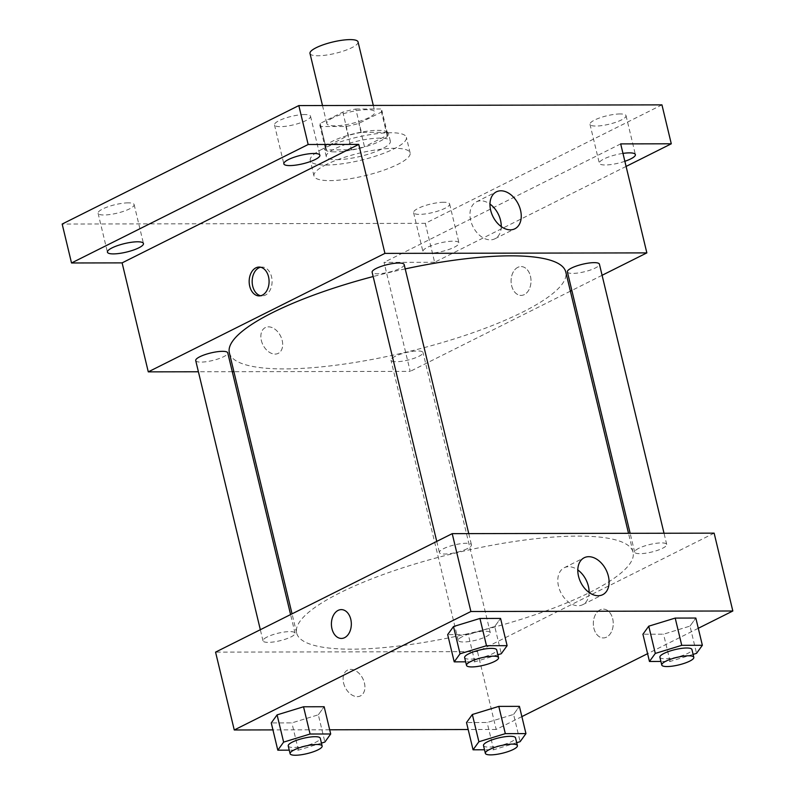 <?xml version="1.0" encoding="UTF-8"?>
<svg xmlns="http://www.w3.org/2000/svg" width="795" height="795" viewBox="0 0 795 795"><rect width="100%" height="100%" fill="white"/><g stroke="black" fill="none" stroke-linecap="round" stroke-linejoin="round"><path stroke-width="0.6" stroke-dasharray="3.98 2.98" d="M309.99 53.454A24.715 5.813 166.5 0 0 335.381 53.345A24.715 5.813 166.5 0 0 358.048 41.916M332.986 117.789A24.715 5.813 166.5 0 0 326.815 123.523A24.715 5.813 166.5 0 0 352.205 123.404A24.715 5.813 166.5 0 0 374.872 111.986A24.715 5.813 166.5 0 0 358.853 110.306A24.715 5.813 166.5 0 0 332.986 117.789M355.792 109.024L380.855 108.975A31.899 7.503 166.5 0 1 381.858 110.306A31.899 7.503 166.5 0 1 381.511 112.045L358.873 123.384A31.899 7.503 166.5 0 1 345.895 126.475L320.832 126.524A31.899 7.503 166.5 0 1 319.828 125.193A31.899 7.503 166.5 0 1 320.176 123.454L342.814 112.125A31.899 7.503 166.5 0 1 355.792 109.024L361.397 132.377L386.459 132.328L380.855 108.975M345.895 126.475L351.499 149.838L326.437 149.877L320.832 126.524M320.176 123.454L325.781 146.807L348.419 135.478L342.814 112.125M325.781 146.807A31.899 7.503 166.5 0 0 325.433 148.556A31.899 7.503 166.5 0 0 326.437 149.877M351.499 149.838A31.899 7.503 166.5 0 0 364.478 146.737L358.873 123.384M386.459 132.328A31.899 7.503 166.5 0 1 387.463 133.659A31.899 7.503 166.5 0 1 387.115 135.398L364.478 146.737M361.397 132.377A31.899 7.503 166.5 0 0 348.419 135.478M334.934 151.875A32.953 7.751 -13.5 0 1 324.41 148.794A32.953 7.751 -13.5 0 1 354.64 133.57A32.953 7.751 -13.5 0 1 388.487 133.411A32.953 7.751 -13.5 0 1 370.301 145.157A32.953 7.751 -13.5 0 1 334.934 151.875M336.802 159.666A32.953 7.751 166.5 0 0 372.169 152.938A32.953 7.751 166.5 0 0 390.355 141.202A32.953 7.751 166.5 0 0 368.999 138.966A32.953 7.751 166.5 0 0 334.506 148.933A32.953 7.751 166.5 0 0 326.278 156.585A32.953 7.751 166.5 0 0 336.802 159.666M387.115 135.398L381.511 112.045M322.601 148.963A49.429 11.627 166.5 0 0 310.259 160.431A49.429 11.627 166.5 0 0 361.029 160.202A49.429 11.627 166.5 0 0 406.374 137.356A49.429 11.627 166.5 0 0 374.336 134.007A49.429 11.627 166.5 0 0 322.601 148.963M326.338 164.525A49.429 11.627 166.5 0 0 313.995 176.003A49.429 11.627 166.5 0 0 364.776 175.765A49.429 11.627 166.5 0 0 410.121 152.918A49.429 11.627 166.5 0 0 378.072 149.579A49.429 11.627 166.5 0 0 326.338 164.525M620.11 113.943A18.533 4.363 166.5 0 0 600.225 117.72A18.533 4.363 166.5 0 0 589.989 124.328A18.533 4.363 166.5 0 0 609.03 124.239A18.533 4.363 166.5 0 0 626.033 115.673A18.533 4.363 166.5 0 0 620.11 113.943M304.614 114.55A18.533 4.363 166.5 0 0 284.719 118.326A18.533 4.363 166.5 0 0 274.484 124.934A18.533 4.363 166.5 0 0 293.524 124.845A18.533 4.363 166.5 0 0 310.537 116.279A18.533 4.363 166.5 0 0 304.614 114.55M128.204 202.864A18.533 4.363 166.5 0 0 108.309 206.65A18.533 4.363 166.5 0 0 98.083 213.249A18.533 4.363 166.5 0 0 117.123 213.169A18.533 4.363 166.5 0 0 134.126 204.593A18.533 4.363 166.5 0 0 128.204 202.864M443.699 202.258A18.533 4.363 166.5 0 0 423.815 206.034A18.533 4.363 166.5 0 0 413.579 212.643A18.533 4.363 166.5 0 0 432.619 212.553A18.533 4.363 166.5 0 0 449.622 203.987A18.533 4.363 166.5 0 0 443.699 202.258M661.947 104.87L425.295 223.345L62.169 224.051M626.092 166.423L434.636 262.271L425.295 223.345M434.636 262.271L384.045 262.37L410.21 371.364L233.909 371.702M232.279 371.702L198.402 371.772M261.346 340.489A14.419 9.848 63.4 0 0 278.22 353.368A14.419 9.848 63.4 0 0 280.575 336.066A14.419 9.848 63.4 0 0 265.311 327.58A14.419 9.848 63.4 0 0 261.346 340.489A14.419 9.848 63.4 0 0 278.23 353.358A14.419 9.848 63.4 0 0 280.585 336.066A14.419 9.848 63.4 0 0 265.321 327.58A14.419 9.848 63.4 0 0 261.356 340.489M624.87 161.296A18.533 4.363 -13.5 0 1 605.253 164.982A18.533 4.363 -13.5 0 1 599.331 163.253A18.533 4.363 -13.5 0 1 622.972 153.395M428.843 253.297A18.533 4.363 -13.5 0 1 422.93 251.568A18.533 4.363 -13.5 0 1 433.156 244.959A18.533 4.363 -13.5 0 1 453.051 241.183A18.533 4.363 -13.5 0 1 458.973 242.912A18.533 4.363 -13.5 0 1 448.738 249.521A18.533 4.363 -13.5 0 1 428.843 253.297M620.686 143.895L384.045 262.37M229.358 352.761A172.992 40.704 166.5 0 0 407.07 351.956A172.992 40.704 166.5 0 0 565.772 271.989M405.212 268.899A172.992 40.704 166.5 0 0 373.153 276.541M602.083 275.299L571.834 290.443M570.383 291.169L410.21 371.364M567.382 271.87A16.476 3.876 166.5 0 0 584.305 271.801A16.476 3.876 166.5 0 0 599.42 264.178M195.719 360.572A16.476 3.876 166.5 0 0 212.643 360.493A16.476 3.876 166.5 0 0 227.758 352.881M395.085 356.369A16.476 3.876 166.5 0 0 390.971 360.195A16.476 3.876 166.5 0 0 407.895 360.115A16.476 3.876 166.5 0 0 423.01 352.503A16.476 3.876 166.5 0 0 412.327 351.39A16.476 3.876 166.5 0 0 395.085 356.369M404.168 264.556A16.476 3.876 -13.5 0 1 400.054 268.382A16.476 3.876 -13.5 0 1 382.812 273.361A16.476 3.876 -13.5 0 1 372.13 272.248M517.784 267.359A14.419 9.967 -90.1 0 0 511.235 283.378A14.419 9.967 -90.1 0 0 521.083 295.402A14.419 9.967 -90.1 0 0 531.02 280.963A14.419 9.967 -90.1 0 0 521.023 266.564A14.419 9.967 -90.1 0 0 517.784 267.359A14.419 9.967 -90.1 0 0 511.225 283.378A14.419 9.967 -90.1 0 0 521.083 295.402A14.419 9.967 -90.1 0 0 531.01 280.963A14.419 9.967 -90.1 0 0 521.023 266.564A14.419 9.967 -90.1 0 0 517.784 267.359M260.601 267.229A14.419 9.967 89.9 0 1 262.102 267.07A14.419 9.967 89.9 0 1 271.95 279.085A14.419 9.967 89.9 0 1 265.401 295.104A14.419 9.967 89.9 0 1 262.161 295.899A14.419 9.967 89.9 0 1 260.661 295.74M501.248 226.595A20.66 14.121 -116.6 0 1 494.858 238.808A20.66 14.121 -116.6 0 1 470.67 220.364A20.66 14.121 -116.6 0 1 476.354 201.86A20.66 14.121 -116.6 0 1 489.968 204.067M339.843 592.881A172.992 40.704 166.5 0 0 296.644 633.019A172.992 40.704 166.5 0 0 474.357 632.214A172.992 40.704 166.5 0 0 633.058 552.257A172.992 40.704 166.5 0 0 520.904 540.55A172.992 40.704 166.5 0 0 339.843 592.881M467.341 548.639A16.476 3.876 -13.5 0 1 450.089 553.628A16.476 3.876 -13.5 0 1 439.406 552.515A16.476 3.876 -13.5 0 1 454.521 544.893A16.476 3.876 -13.5 0 1 471.455 544.823A16.476 3.876 -13.5 0 1 467.341 548.639M462.372 636.626A16.476 3.876 166.5 0 0 458.258 640.452A16.476 3.876 166.5 0 0 475.181 640.372A16.476 3.876 166.5 0 0 490.296 632.76A16.476 3.876 166.5 0 0 479.614 631.647A16.476 3.876 166.5 0 0 462.372 636.626M267.11 637.004A16.476 3.876 166.5 0 0 262.996 640.83A16.476 3.876 166.5 0 0 279.929 640.75A16.476 3.876 166.5 0 0 295.044 633.138A16.476 3.876 166.5 0 0 284.362 632.025A16.476 3.876 166.5 0 0 267.11 637.004M638.782 548.312A16.476 3.876 166.5 0 0 634.668 552.137A16.476 3.876 166.5 0 0 651.592 552.058A16.476 3.876 166.5 0 0 666.707 544.446A16.476 3.876 166.5 0 0 656.024 543.323A16.476 3.876 166.5 0 0 638.782 548.312M714.139 533.147L477.497 651.622L215.564 652.129M521.868 716.613L496.179 729.472L477.497 651.622M496.179 729.472L468.195 729.522M329.696 729.79L272.943 729.899M343.589 683.034A14.419 9.848 63.4 0 0 360.463 695.903A14.419 9.848 63.4 0 0 362.808 678.602A14.419 9.848 63.4 0 0 347.554 670.125A14.419 9.848 63.4 0 0 343.589 683.034A14.419 9.848 63.4 0 0 360.463 695.903A14.419 9.848 63.4 0 0 362.818 678.602A14.419 9.848 63.4 0 0 347.554 670.115A14.419 9.848 63.4 0 0 343.589 683.034M690 626.102L695.824 618.043L690 626.102L663.547 634.191L642.926 634.231L663.547 634.191L690 626.102L696.539 653.341M318.328 714.794L324.161 706.735L318.328 714.794L291.884 722.894L271.264 722.933L291.884 722.894L318.328 714.794L324.877 742.043M698.278 628.288L647.597 653.669M513.59 714.417L519.413 706.357L513.59 714.417L487.136 722.516L466.516 722.556L487.136 722.516L513.59 714.417L520.129 741.665M494.738 626.47L500.562 618.421L494.738 626.47L468.295 634.569L447.674 634.609L468.295 634.569L494.738 626.47L501.287 653.719M600.016 609.894A14.419 9.967 -90.1 0 0 593.468 625.923A14.419 9.967 -90.1 0 0 603.316 637.938A14.419 9.967 -90.1 0 0 613.253 623.499A14.419 9.967 -90.1 0 0 603.266 609.109A14.419 9.967 -90.1 0 0 600.016 609.894A14.419 9.967 -90.1 0 0 593.468 625.923A14.419 9.967 -90.1 0 0 603.316 637.938A14.419 9.967 -90.1 0 0 613.253 623.499A14.419 9.967 -90.1 0 0 603.256 609.109A14.419 9.967 -90.1 0 0 600.016 609.894M341.343 609.616L341.343 609.616A14.419 9.967 89.9 0 1 351.191 621.63A14.419 9.967 89.9 0 1 344.642 637.65A14.419 9.967 89.9 0 1 341.403 638.445A14.419 9.967 89.9 0 1 341.393 638.445L341.393 638.445M589.095 592.494A20.66 14.121 -116.6 0 1 582.695 604.707A20.66 14.121 -116.6 0 1 558.517 586.263A20.66 14.121 -116.6 0 1 564.202 567.759A20.66 14.121 -116.6 0 1 577.816 569.955M497.849 654.772L474.834 661.818L465.661 661.837M464.638 657.604A16.476 3.876 166.5 0 0 481.571 657.535A16.476 3.876 166.5 0 0 496.686 649.913M474.834 661.818L468.295 634.569M693.101 654.394L670.096 661.44L660.913 661.46M659.9 657.226A16.476 3.876 166.5 0 0 676.823 657.157A16.476 3.876 166.5 0 0 691.938 649.535M670.096 661.44L663.547 634.191M321.438 743.096L298.423 750.142L289.251 750.152M288.237 745.929A16.476 3.876 166.5 0 0 305.161 745.849A16.476 3.876 166.5 0 0 320.276 738.237M298.423 750.142L291.884 722.894M516.69 742.719L493.685 749.764L484.503 749.774M483.489 745.551A16.476 3.876 166.5 0 0 500.413 745.471A16.476 3.876 166.5 0 0 515.528 737.859M493.685 749.764L487.136 722.516M322.492 105.526L326.815 123.523M373.302 105.427L374.872 111.986M390.355 141.202L388.487 133.411M326.278 156.585L324.41 148.794M387.463 133.659L381.858 110.306M325.433 148.556L319.828 125.193M410.121 152.918L406.374 137.356M313.995 176.003L310.259 160.431M413.579 212.643L422.93 251.568M449.622 203.987L458.973 242.912M98.083 213.249L107.424 252.174M134.126 204.593L143.468 243.518M274.484 124.934L283.835 163.859M310.537 116.279L319.878 155.204M589.989 124.328L599.331 163.253M626.033 115.673L635.384 154.598M262.102 267.07L259.1 267.07M262.161 295.899L259.16 295.909M494.858 238.808L514.862 228.791M476.354 201.86L496.358 191.843M633.058 552.257L628.517 533.306M296.644 633.019L292.043 613.839M436.743 541.395L439.406 552.515M468.762 533.614L471.455 544.823M490.296 632.76L423.01 352.503M458.258 640.452L390.971 360.195M295.044 633.138L290.582 614.565M262.996 640.83L260.333 629.71M666.707 544.446L664.014 533.246M634.668 552.137L630.147 533.306M582.695 604.707L602.699 594.69M564.202 567.759L584.206 557.742"/><path stroke-width="1.19" d="M373.302 105.427L358.048 41.916A24.715 5.813 166.5 0 0 342.029 40.247A24.715 5.813 166.5 0 0 316.162 47.72A24.715 5.813 166.5 0 0 309.99 53.454L322.492 105.526M198.402 371.772L148.277 371.861L122.112 262.877L71.52 262.976L62.169 224.051L298.821 105.576L661.947 104.87L671.288 143.796L626.092 166.423M233.909 371.702L232.279 371.702M113.347 253.903A18.533 4.363 -13.5 0 1 107.424 252.174A18.533 4.363 -13.5 0 1 117.66 245.576A18.533 4.363 -13.5 0 1 137.545 241.789A18.533 4.363 -13.5 0 1 143.468 243.518A18.533 4.363 -13.5 0 1 133.232 250.127A18.533 4.363 -13.5 0 1 113.347 253.903M289.758 165.589A18.533 4.363 -13.5 0 1 283.835 163.859A18.533 4.363 -13.5 0 1 294.061 157.251A18.533 4.363 -13.5 0 1 313.955 153.475A18.533 4.363 -13.5 0 1 319.878 155.204A18.533 4.363 -13.5 0 1 309.643 161.812A18.533 4.363 -13.5 0 1 289.758 165.589M122.112 262.877L358.764 144.402L308.162 144.501L298.821 105.576M71.52 262.976L308.162 144.501M148.277 371.861L384.929 253.386L358.764 144.402M384.929 253.386L646.852 252.889L620.686 143.895L671.288 143.796M490.684 210.347A20.66 14.121 -116.6 0 1 496.358 191.843A20.66 14.121 -116.6 0 1 518.231 203.997A20.66 14.121 -116.6 0 1 514.862 228.791A20.66 14.121 -116.6 0 1 490.684 210.347M622.972 153.395A18.533 4.363 -13.5 0 1 629.461 152.869A18.533 4.363 -13.5 0 1 635.384 154.598A18.533 4.363 -13.5 0 1 624.87 161.296M373.153 276.541A172.992 40.704 166.5 0 0 272.556 312.614A172.992 40.704 166.5 0 0 229.358 352.761L292.043 613.839M628.517 533.306L565.772 271.989A172.992 40.704 166.5 0 0 405.212 268.899M646.852 252.889L602.083 275.299M571.834 290.443L570.383 291.169M664.014 533.246L599.42 264.178A16.476 3.876 166.5 0 0 588.737 263.066A16.476 3.876 166.5 0 0 571.496 268.054A16.476 3.876 166.5 0 0 567.382 271.87L630.147 533.306M290.582 614.565L227.758 352.881A16.476 3.876 166.5 0 0 217.075 351.758A16.476 3.876 166.5 0 0 199.833 356.746A16.476 3.876 166.5 0 0 195.719 360.572L260.333 629.71M436.743 541.395L372.13 272.248A16.476 3.876 -13.5 0 1 387.245 264.636A16.476 3.876 -13.5 0 1 404.168 264.556L468.762 533.614M262.4 295.114A14.419 9.967 89.9 0 1 259.16 295.909A14.419 9.967 89.9 0 1 249.163 281.51A14.419 9.967 89.9 0 1 259.1 267.07A14.419 9.967 89.9 0 1 268.948 279.095A14.419 9.967 89.9 0 1 262.4 295.114M260.661 295.74A14.419 9.967 89.9 0 1 252.164 281.5A14.419 9.967 89.9 0 1 260.601 267.229M489.968 204.067A20.66 14.121 -116.6 0 1 501.248 226.595M272.943 729.899L234.257 729.979L215.564 652.129L452.216 533.654L714.139 533.147L732.831 610.997L698.278 628.288M468.195 729.522L329.696 729.79M642.926 634.231L648.75 626.182L675.203 618.083L695.824 618.043L675.203 618.083L648.75 626.182L642.926 634.231L649.465 661.48L655.299 653.42L681.742 645.331L702.363 645.292L696.539 653.341L693.101 654.394M271.264 722.933L277.087 714.874L303.531 706.775L324.161 706.735L303.531 706.775L277.087 714.874L271.264 722.933L277.803 750.182L283.626 742.123L310.08 734.024L330.7 733.984L324.877 742.043L321.438 743.096M647.597 653.669L521.868 716.613M234.257 729.979L470.898 611.504L732.831 610.997M466.516 722.556L472.339 714.496L498.793 706.397L519.413 706.357L498.793 706.397L472.339 714.496L466.516 722.556L473.065 749.804L478.888 741.745L505.332 733.646L525.952 733.606L520.129 741.665L516.69 742.719M447.674 634.609L453.498 626.549L479.941 618.46L500.562 618.421L479.941 618.46L453.498 626.549L447.674 634.609L454.213 661.857L460.037 653.798L486.49 645.709L507.111 645.669L501.287 653.719L497.849 654.772M470.898 611.504L452.216 533.654M578.521 576.246A20.66 14.121 -116.6 0 1 584.206 557.742A20.66 14.121 -116.6 0 1 606.078 569.896A20.66 14.121 -116.6 0 1 602.699 594.69A20.66 14.121 -116.6 0 1 578.521 576.246M344.632 637.65A14.419 9.967 89.9 0 1 341.393 638.445A14.419 9.967 89.9 0 1 331.406 624.045A14.419 9.967 89.9 0 1 341.333 609.616A14.419 9.967 89.9 0 1 351.191 621.63A14.419 9.967 89.9 0 1 344.632 637.65M341.393 638.445A14.419 9.967 89.9 0 1 331.406 624.045A14.419 9.967 89.9 0 1 341.343 609.616M577.816 569.955A20.66 14.121 -116.6 0 1 589.095 592.494M465.661 661.837L454.213 661.857M498.554 657.704L496.686 649.913A16.476 3.876 166.5 0 0 486.003 648.799A16.476 3.876 166.5 0 0 468.752 653.788A16.476 3.876 166.5 0 0 464.638 657.604L466.516 665.395A16.476 3.876 166.5 0 0 483.44 665.316A16.476 3.876 166.5 0 0 498.554 657.704A16.476 3.876 166.5 0 0 487.872 656.591A16.476 3.876 166.5 0 0 470.62 661.569A16.476 3.876 166.5 0 0 466.516 665.395M460.037 653.798L453.498 626.549M486.49 645.709L479.941 618.46M507.111 645.669L500.562 618.421M660.913 661.46L649.465 661.48M693.806 657.326L691.938 649.535A16.476 3.876 166.5 0 0 681.255 648.422A16.476 3.876 166.5 0 0 664.014 653.41A16.476 3.876 166.5 0 0 659.9 657.226L661.768 665.018A16.476 3.876 166.5 0 0 678.692 664.938A16.476 3.876 166.5 0 0 693.806 657.326A16.476 3.876 166.5 0 0 683.124 656.213A16.476 3.876 166.5 0 0 665.882 661.192A16.476 3.876 166.5 0 0 661.768 665.018M655.299 653.42L648.75 626.182M681.742 645.331L675.203 618.083M702.363 645.292L695.824 618.043M289.251 750.152L277.803 750.182M322.144 746.018L320.276 738.237A16.476 3.876 166.5 0 0 309.593 737.124A16.476 3.876 166.5 0 0 292.351 742.103A16.476 3.876 166.5 0 0 288.237 745.929L290.105 753.71A16.476 3.876 166.5 0 0 307.029 753.63A16.476 3.876 166.5 0 0 322.144 746.018A16.476 3.876 166.5 0 0 311.461 744.905A16.476 3.876 166.5 0 0 294.22 749.884A16.476 3.876 166.5 0 0 290.105 753.71M283.626 742.123L277.087 714.874M310.08 734.024L303.531 706.775M330.7 733.984L324.161 706.735M484.503 749.774L473.065 749.804M517.396 745.64L515.528 737.859A16.476 3.876 166.5 0 0 504.845 736.746A16.476 3.876 166.5 0 0 487.603 741.725A16.476 3.876 166.5 0 0 483.489 745.551L485.357 753.332A16.476 3.876 166.5 0 0 502.281 753.263A16.476 3.876 166.5 0 0 517.396 745.64A16.476 3.876 166.5 0 0 506.713 744.527A16.476 3.876 166.5 0 0 489.472 749.516A16.476 3.876 166.5 0 0 485.357 753.332M478.888 741.745L472.339 714.496M505.332 733.646L498.793 706.397M525.952 733.606L519.413 706.357"/></g></svg>
